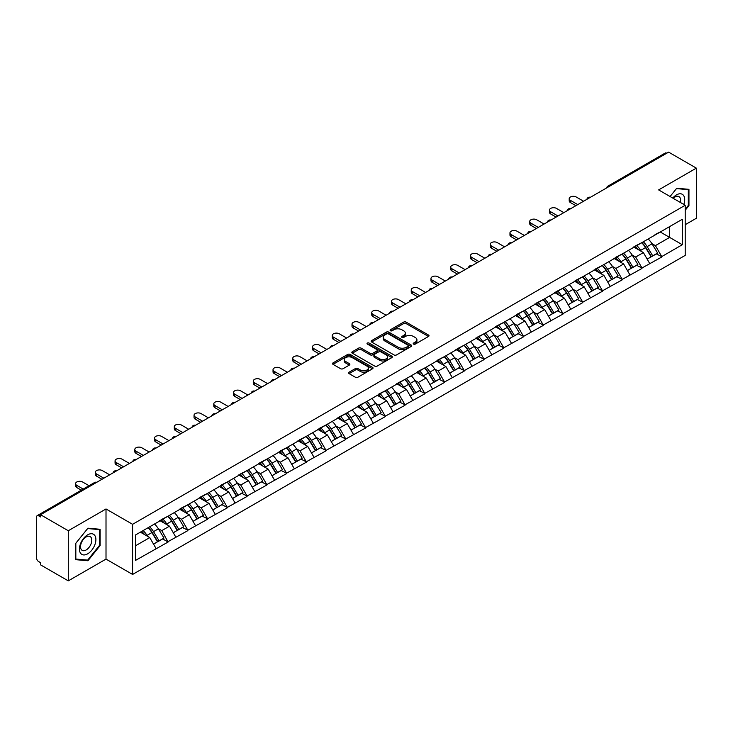 <?xml version="1.0" encoding="UTF-8"?>
<svg xmlns="http://www.w3.org/2000/svg" width="733" height="733" viewBox="0 0 733 733"><rect width="100%" height="100%" fill="white"/><g stroke="black" fill="none" stroke-linecap="round" stroke-linejoin="round"><path stroke-width="1.1" d="M413.559 344.089A1.228 0.706 0 0 0 415.299 344.089L428.493 336.465A1.759 1.017 0 0 0 429.016 335.751A1.759 1.017 0 0 0 428.493 335.027L406.137 322.117A1.759 1.017 0 0 0 403.654 322.117L390.451 329.74A1.228 0.706 0 0 0 390.084 330.244A1.228 0.706 0 0 0 390.451 330.748A1.228 0.706 0 0 0 392.192 330.748L393.896 329.758A5.626 3.244 0 0 1 401.849 329.758L403.709 330.83A5.626 3.244 0 0 1 405.358 333.13A5.626 3.244 0 0 1 403.709 335.421L402.005 336.41A1.228 0.706 0 0 0 401.647 336.914A1.228 0.706 0 0 0 402.005 337.418A1.228 0.706 0 0 0 403.746 337.418L405.45 336.429A5.626 3.244 0 0 1 413.403 336.429L415.263 337.501A5.626 3.244 0 0 1 416.912 339.8A5.626 3.244 0 0 1 415.263 342.1L413.559 343.081A1.228 0.706 0 0 0 413.201 343.585A1.228 0.706 0 0 0 413.559 344.089L413.559 343.081M349.11 372.19A1.759 1.017 0 0 0 348.596 372.905A1.759 1.017 0 0 0 349.11 373.619L355.386 377.248A1.759 1.017 0 0 0 357.869 377.248L372.529 368.781A1.759 1.017 0 0 0 373.042 368.058A1.759 1.017 0 0 0 372.529 367.343L350.163 354.433A1.759 1.017 0 0 0 347.68 354.433L333.02 362.899A1.759 1.017 0 0 0 332.507 363.614A1.759 1.017 0 0 0 333.02 364.328L340.598 368.708A1.759 1.017 0 0 0 343.081 368.708L349.357 365.089A1.759 1.017 0 0 0 349.87 364.365A1.759 1.017 0 0 0 349.357 363.65L345.6 361.479A4.7 2.712 0 0 1 344.226 359.564A4.7 2.712 0 0 1 347.121 357.053A4.7 2.712 0 0 1 352.243 357.64L366.967 366.143A4.7 2.712 0 0 1 368.342 368.058A4.7 2.712 0 0 1 365.446 370.568A4.7 2.712 0 0 1 360.324 369.982L357.869 368.562A1.759 1.017 0 0 0 355.386 368.562L349.11 372.19L349.11 373.619M106.01 508.959L68.297 530.738L40.572 514.731L668.633 152.134L696.35 168.132L658.628 189.911L685.208 205.258L132.591 524.306L106.01 508.959L106.01 559.096L132.591 574.443L132.591 524.306M394.024 354.937A1.759 1.017 0 0 0 396.507 354.937L411.167 346.471A1.759 1.017 0 0 0 411.68 345.756A1.759 1.017 0 0 0 411.167 345.032L388.802 332.122A1.759 1.017 0 0 0 386.318 332.122L371.658 340.588A1.759 1.017 0 0 0 371.145 341.303A1.759 1.017 0 0 0 371.658 342.027L394.024 354.937M367.865 344.354A1.228 0.706 0 0 1 369.111 344.528L369.111 343.062L391.843 356.192A1.759 1.017 0 0 1 392.366 356.907A1.759 1.017 0 0 1 391.843 357.622L377.183 366.088A1.759 1.017 0 0 1 374.7 366.088L352.335 353.178L352.335 351.739A1.759 1.017 0 0 0 351.822 352.463A1.759 1.017 0 0 0 352.335 353.178M352.335 351.739L358.611 348.12A1.759 1.017 0 0 1 361.094 348.12L370.165 353.361A1.759 1.017 0 0 0 372.648 353.361L376.817 350.951A1.759 1.017 0 0 0 377.33 350.237A1.759 1.017 0 0 0 376.817 349.522L367.37 344.07A1.228 0.706 0 0 1 367.013 343.566A1.228 0.706 0 0 1 367.774 342.907A1.228 0.706 0 0 1 369.111 343.062M132.591 574.443L685.208 255.386L685.208 205.258M148.121 527.696A11.994 6.927 -120 0 1 152.226 532.497L157.815 541.724L162.689 538.911L168.095 542.026L161.764 530.628L158.264 528.603M168.095 542.026L135.504 560.406L135.504 534.98L682.304 219.286L682.304 244.721L661.734 256.596L655.403 245.628L651.894 243.603M641.76 242.696A11.994 6.927 -120 0 1 645.865 247.497L651.454 256.724L656.328 253.911L661.734 256.596M661.734 257.036L641.989 267.994L635.658 257.036L632.148 255.011M622.015 254.094A11.994 6.927 -120 0 1 626.119 258.896L631.709 268.122L636.583 265.309L641.989 267.994M641.989 268.434L622.244 279.392L615.912 268.434L612.403 266.409M602.269 265.493A11.994 6.927 -120 0 1 606.374 270.294L611.963 279.52L616.838 276.707L622.244 279.392M622.244 279.832L602.499 290.79L596.167 279.832L592.658 277.807M582.524 276.891A11.994 6.927 -120 0 1 586.629 281.692L592.218 290.928L597.093 288.106L602.499 290.79M602.499 291.23L582.753 302.188L576.422 291.23L572.913 289.205M562.779 288.298A11.994 6.927 -120 0 1 566.884 293.09L572.473 302.326L577.347 299.513L582.753 302.188M582.753 302.628L563.008 313.596L556.677 302.628L553.168 300.603M543.034 299.696A11.994 6.927 -120 0 1 547.139 304.497L552.728 313.724L557.602 310.911L563.008 313.596M563.008 314.036L543.263 324.994L536.932 314.036L533.422 312.011M523.289 311.094A11.994 6.927 -120 0 1 527.394 315.896L532.983 325.122L537.857 322.309L543.263 324.994M543.263 325.434L523.518 336.392L517.186 325.434L513.677 323.409M503.544 322.493A11.994 6.927 -120 0 1 507.648 327.294L513.237 336.52L518.112 333.707L523.518 336.392M523.518 336.832L503.773 347.79L497.441 336.832L493.932 334.807M483.798 333.891A11.994 6.927 -120 0 1 487.903 338.692L493.492 347.928L498.367 345.106L503.773 347.79M503.773 348.23L484.027 359.188L477.696 348.23L474.187 346.205M464.044 345.298A11.994 6.927 -120 0 1 468.158 350.09L473.747 359.326L478.612 356.513L484.027 359.188M484.027 359.628L464.282 370.596L457.951 359.628L454.442 357.603M444.299 356.696A11.994 6.927 -120 0 1 448.413 361.497L454.002 370.724L458.867 367.911L464.282 370.596M464.282 371.035L444.537 381.994L438.206 371.026L434.696 369.011M424.554 368.094A11.994 6.927 -120 0 1 428.668 372.895L434.257 382.122L439.122 379.309L444.537 381.994M444.537 382.434L424.783 393.392L418.461 382.434L414.951 380.409M404.808 379.492A11.994 6.927 -120 0 1 408.922 384.294L414.511 393.52L419.377 390.707L424.783 393.392M424.783 393.832L405.037 404.79L398.715 393.832L395.206 391.807M385.063 390.891A11.994 6.927 -120 0 1 389.168 395.692L394.766 404.918L399.632 402.105L405.037 404.79M405.037 405.23L385.292 416.188L378.97 405.23L375.461 403.205M365.318 402.298A11.994 6.927 -120 0 1 369.423 407.09L375.012 416.326L379.886 413.513L385.292 416.188M385.292 416.628L365.547 427.596L359.225 416.628L355.716 414.603M345.573 413.696A11.994 6.927 -120 0 1 349.678 418.497L355.267 427.724L360.141 424.911L365.547 427.596M365.547 428.026L345.802 438.994L339.48 428.026L335.971 426.01M325.828 425.094A11.994 6.927 -120 0 1 329.932 429.895L335.522 439.122L340.396 436.309L345.802 438.994M345.802 439.434L326.057 450.392L319.735 439.434L316.225 437.409M306.082 436.492A11.994 6.927 -120 0 1 310.187 441.293L315.776 450.52L320.651 447.707L326.057 450.392M326.057 450.832L306.312 461.79L299.989 450.832L296.48 448.807M286.337 447.89A11.994 6.927 -120 0 1 290.442 452.692L296.031 461.918L300.906 459.105L306.312 461.79M306.312 462.23L286.566 473.188L280.244 462.23L276.735 460.205M266.592 459.289A11.994 6.927 -120 0 1 270.697 464.09L276.286 473.326L281.16 470.513L286.566 473.188M286.566 473.628L266.821 484.595L260.499 473.628L256.99 471.603M246.847 470.696A11.994 6.927 -120 0 1 250.952 475.497L256.541 484.724L261.415 481.911L266.821 484.595M266.821 485.026L247.076 495.994L240.754 485.026L237.245 483.01M227.102 482.094A11.994 6.927 -120 0 1 231.207 486.895L236.796 496.122L241.67 493.309L247.076 495.994M247.076 496.433L227.331 507.392L220.999 496.433L217.499 494.409M207.357 493.492A11.994 6.927 -120 0 1 211.461 498.293L217.05 507.52L221.925 504.707L227.331 507.392M227.331 507.832L207.586 518.79L201.254 507.832L197.754 505.807M187.611 504.89A11.994 6.927 -120 0 1 191.716 509.692L197.305 518.918L202.18 516.105L207.586 518.79M207.586 519.23L187.84 530.188L181.509 519.23L178.009 517.205M167.866 516.289A11.994 6.927 -120 0 1 171.971 521.09L177.56 530.325L182.435 527.513L187.84 530.188M187.84 530.628L168.095 541.595M161.388 519.596L168.095 516.16M161.764 530.628L169.488 526.175L159.739 520.549M175.819 537.133L169.488 526.175M181.133 508.198L187.84 504.762M181.509 519.23L189.233 514.768L179.484 509.142M195.564 525.735L189.233 514.768M200.879 496.791L207.586 493.364M201.254 507.832L208.978 503.369L199.229 497.744M215.31 514.337L208.978 503.369M220.624 485.393L227.331 481.957M220.999 496.433L228.723 491.971L218.975 486.345M235.055 502.93L228.723 491.971M240.369 473.994L247.076 470.559M240.754 485.026L248.469 480.573L238.72 474.947M254.8 491.531L248.469 480.573M260.114 462.596L266.821 459.16M260.499 473.628L268.214 469.175L258.465 463.549M274.545 480.133L268.214 469.175M279.859 451.198L286.566 447.762M280.244 462.23L287.959 457.777L278.219 452.142M294.29 468.735L287.959 457.777M299.605 439.8L306.312 436.364M299.989 450.832L307.704 446.37L297.964 440.744M314.036 457.337L307.704 446.37M319.35 428.393L326.057 424.957M319.735 439.434L327.449 434.971L317.71 429.346M333.781 445.93L327.449 434.971M339.095 416.995L345.802 413.559M339.48 428.026L347.195 423.573L337.455 417.947M353.526 434.532L347.195 423.573M358.84 405.596L365.547 402.16M359.225 416.628L366.94 412.175L357.2 406.549M373.271 423.133L366.94 412.175M378.585 394.198L385.292 390.762M378.97 405.23L386.685 400.777L376.945 395.142M393.016 411.735L386.685 400.777M398.331 382.8L405.037 379.364M398.715 393.832L406.43 389.37L396.69 383.744M412.761 400.337L406.43 389.37M418.076 371.393L424.783 367.957M418.461 382.434L426.175 377.971L416.436 372.346M432.507 388.939L426.175 377.971M437.821 359.995L444.537 356.559M438.206 371.026L445.921 366.573L436.181 360.948M452.252 377.532L445.921 366.573M457.566 348.596L464.282 345.161M457.951 359.628L465.666 355.175L455.926 349.549M471.997 366.134L465.666 355.175M477.311 337.198L484.027 333.762M477.696 348.23L485.42 343.777L475.671 338.142M491.742 354.735L485.42 343.777M497.056 325.8L503.773 322.364M497.441 336.832L505.165 332.37L495.416 326.744M511.487 343.337L505.165 332.37M516.802 314.393L523.518 310.966M517.186 325.434L524.91 320.972L515.162 315.346M531.233 331.939L524.91 320.972M536.547 302.995L543.263 299.559M536.932 314.036L544.656 309.573L534.907 303.948M550.978 320.532L544.656 309.573M556.292 291.597L563.008 288.161M556.677 302.628L564.401 298.175L554.652 292.549M570.723 309.134L564.401 298.175M576.046 280.198L582.753 276.762M576.422 291.23L584.146 286.777L574.397 281.142M590.468 297.735L584.146 286.777M595.792 268.8L602.499 265.364M596.167 279.832L603.891 275.37L594.142 269.744M610.213 286.337L603.891 275.37M615.537 257.393L622.244 253.966M615.912 268.434L623.636 263.972L613.888 258.346M629.959 274.939L623.636 263.972M635.282 245.995L641.989 242.559M635.658 257.036L643.382 252.573L633.633 246.948M649.704 263.532L643.382 252.573M666.728 153.224L609.398 186.329M608.582 186.796A2.685 1.548 120 0 1 609.27 186.255A2.685 1.548 60 0 0 607.923 186.127L665.262 153.023A2.685 1.548 60 0 1 666.609 153.151M655.027 234.597L661.734 231.161M655.403 245.628L669.641 237.41L669.641 226.598L682.304 219.286M660.277 232.004L682.304 244.721M685.208 224.692L696.35 218.269L696.35 168.132M68.297 530.738L68.297 580.866L40.572 564.868L40.572 562.678L38.547 561.505A2.685 1.548 -120 0 1 36.65 558.216L36.65 516.857A2.685 1.548 -120 0 1 37.209 515.629A2.685 1.548 -120 0 1 38.547 515.757L40.572 516.93L40.572 514.731M68.297 580.866L106.01 559.096M135.504 545.792L149.743 537.573L140.379 532.167M156.074 548.531L149.743 537.573M645.59 247.708L646.213 248.075M625.845 259.106L626.468 259.473M606.09 270.514L606.722 270.871M586.345 281.912L586.977 282.269M566.6 293.31L567.232 293.667M546.855 304.708L547.487 305.075M527.109 316.106L527.742 316.473M507.364 327.504L507.996 327.871M487.619 338.912L488.251 339.269M467.874 350.31L468.506 350.667M448.129 361.708L448.761 362.075M428.384 373.106L429.016 373.473M408.638 384.504L409.271 384.871M388.893 395.912L389.525 396.269M369.148 407.31L369.78 407.667M349.403 418.708L350.035 419.074M329.658 430.106L330.29 430.473M309.912 441.504L310.535 441.871M290.167 452.912L290.79 453.269M270.422 464.31L271.045 464.667M250.677 475.708L251.3 476.074M230.932 487.106L231.555 487.472M211.186 498.504L211.81 498.871M191.441 509.911L192.064 510.269M171.696 521.31L172.319 521.667M151.951 532.708L152.574 533.065M685.208 210.261L688.947 205.616L688.947 189.334L676.733 188.244L670.081 196.517L676.477 188.601L688.314 189.655L688.314 205.442L685.208 209.299M100.128 529.281L87.914 528.191L75.701 543.382L75.701 559.673L87.914 560.763L100.128 545.572L100.128 529.281M414.053 344.263L415.263 343.557A5.626 3.244 0 0 0 416.912 341.266L416.912 339.8M405.358 333.13L405.358 334.587A5.626 3.244 0 0 1 403.709 336.887L402.49 337.592M428.475 336.474L406.137 323.583A1.759 1.017 0 0 0 403.654 323.583L390.936 330.922M411.14 346.489L388.802 333.588A1.759 1.017 0 0 0 386.318 333.588L371.677 342.036L371.658 340.588M408.061 346.26A1.228 0.706 0 0 0 408.418 345.756A1.228 0.706 0 0 0 408.061 345.252L388.426 333.918A1.228 0.706 0 0 0 386.694 333.918L384.889 334.963A5.626 3.244 0 0 0 383.24 337.253A5.626 3.244 0 0 0 384.889 339.553L398.303 347.295A5.626 3.244 0 0 0 406.256 347.295L408.061 346.26L408.061 347.717A1.228 0.706 0 0 0 408.418 347.213L408.418 345.756M383.24 337.253L383.24 338.719A5.626 3.244 0 0 0 384.889 341.01L384.889 339.553M408.061 347.717L406.256 348.761A5.626 3.244 0 0 1 398.303 348.761L384.889 341.01M352.362 353.196L358.611 349.586L358.611 348.12M377.33 350.237L377.33 351.703A1.759 1.017 0 0 1 376.817 352.417L372.648 354.818A1.759 1.017 0 0 1 370.165 354.818L361.094 349.586A1.759 1.017 0 0 0 358.611 349.586M369.111 344.528L391.825 357.64M379.575 358.794A4.7 2.712 0 0 0 384.697 359.381A4.7 2.712 0 0 0 387.601 356.87A4.7 2.712 0 0 0 386.227 354.955L381.041 351.959A1.759 1.017 0 0 0 378.549 351.959L374.389 354.36A1.759 1.017 0 0 0 373.876 355.074A1.759 1.017 0 0 0 374.389 355.798L379.575 358.794L379.575 360.251A4.7 2.712 0 0 0 384.697 360.838A4.7 2.712 0 0 0 387.601 358.336L387.601 356.87M373.876 355.074L373.876 356.54A1.759 1.017 0 0 0 374.389 357.255L374.389 355.798M379.575 360.251L374.389 357.255M368.342 368.058L368.342 369.524A4.7 2.712 0 0 1 365.446 372.034A4.7 2.712 0 0 1 360.324 371.439L357.869 370.028A1.759 1.017 0 0 0 355.386 370.028L349.128 373.638M344.226 359.564L344.226 361.021A4.7 2.712 0 0 0 345.6 362.945L345.6 361.479M349.329 365.098L345.6 362.945M372.501 368.791L350.163 355.899A1.759 1.017 0 0 0 347.68 355.899L333.039 364.347M688.314 205.249L688.947 205.616M99.496 545.205L100.128 545.572M86.622 560.021L87.914 560.763M570.411 200.356L570.411 202.555A4.114 2.373 180 0 1 569.202 200.869L569.202 198.68A4.114 2.373 0 0 0 570.411 200.356L577.751 204.599M583.569 201.236L576.23 197.003A4.114 2.373 0 0 0 571.749 196.481A4.114 2.373 0 0 0 569.202 198.68M648.183 238.985A14.678 8.475 60 0 1 652.031 243.823L647.157 246.636A14.678 8.475 -120 0 0 643.308 241.798M647.157 246.636L652.746 255.863L657.62 253.05L652.031 243.823M651.454 256.724L652.746 255.863M656.328 253.911L657.62 253.05M634.915 246.206A11.994 6.927 60 0 1 638.223 249.596M636.794 245.564A14.678 8.475 60 0 1 640.642 250.402L641.192 251.309M647.193 259.18L651.096 256.816L645.507 247.589A14.678 8.475 -120 0 0 641.668 242.751M651.096 256.816L647.147 259.097M570.411 202.555L575.854 205.698M550.666 211.764L550.666 213.954A4.114 2.373 180 0 1 549.457 212.277L549.457 210.078A4.114 2.373 0 0 0 550.666 211.764L558.005 215.997M563.824 212.634L556.484 208.401A4.114 2.373 0 0 0 552.004 207.888A4.114 2.373 0 0 0 549.457 210.078M628.438 250.384A14.678 8.475 60 0 1 632.286 255.221L627.411 258.034A14.678 8.475 -120 0 0 623.563 253.197M627.411 258.034L633 267.261L637.875 264.448L632.286 255.221M631.709 268.122L633 267.261M636.583 265.309L637.875 264.448M615.17 257.604A11.994 6.927 60 0 1 618.478 261.003M617.049 256.962A14.678 8.475 60 0 1 620.888 261.8L621.447 262.707M627.448 270.578L631.351 268.214L625.762 258.987A14.678 8.475 -120 0 0 621.923 254.149M631.351 268.214L627.402 270.495M550.666 213.954L556.109 217.096M530.921 223.162L530.921 225.352A4.114 2.373 180 0 1 529.712 223.675L529.712 221.476A4.114 2.373 0 0 0 530.921 223.162L538.26 227.395M544.078 224.041L536.739 219.799A4.114 2.373 0 0 0 532.259 219.286A4.114 2.373 0 0 0 529.712 221.476M608.692 261.782A14.678 8.475 60 0 1 612.541 266.62L607.666 269.432A14.678 8.475 -120 0 0 603.818 264.595M607.666 269.432L613.255 278.668L618.13 275.855L612.541 266.62M611.963 279.52L613.255 278.668M616.838 276.707L618.13 275.855M595.425 269.002A11.994 6.927 60 0 1 598.733 272.401M597.303 268.36A14.678 8.475 60 0 1 601.142 273.198L601.701 274.105M607.703 281.985L611.606 279.612L606.017 270.385A14.678 8.475 -120 0 0 602.169 265.548M611.606 279.612L607.657 281.893M530.921 225.352L536.364 228.494M511.176 234.56L511.176 236.75A4.114 2.373 180 0 1 509.966 235.073L509.966 232.883A4.114 2.373 0 0 0 511.176 234.56L518.515 238.802M524.333 235.44L516.994 231.197A4.114 2.373 0 0 0 512.504 230.684A4.114 2.373 0 0 0 509.966 232.883M588.947 273.189A14.678 8.475 60 0 1 592.795 278.018L587.921 280.84A14.678 8.475 -120 0 0 584.073 276.002M587.921 280.84L593.51 290.066L598.385 287.254L592.795 278.018M592.218 290.928L593.51 290.066M597.093 288.106L598.385 287.254M575.68 280.409A11.994 6.927 60 0 1 578.988 283.799M577.558 279.759A14.678 8.475 60 0 1 581.397 284.596L581.956 285.513M587.958 293.383L591.861 291.01L586.272 281.784A14.678 8.475 -120 0 0 582.423 276.946M591.861 291.01L587.912 293.301M511.176 236.75L516.618 239.893M491.431 245.958L491.431 248.157A4.114 2.373 180 0 1 490.221 246.471L490.221 244.281A4.114 2.373 0 0 0 491.431 245.958L498.77 250.2M504.588 246.838L497.249 242.596A4.114 2.373 0 0 0 492.759 242.082A4.114 2.373 0 0 0 490.221 244.281M569.202 284.587A14.678 8.475 60 0 1 573.05 289.425L568.176 292.238A14.678 8.475 -120 0 0 564.328 287.4M568.176 292.238L573.765 301.465L578.639 298.652L573.05 289.425M572.473 302.326L573.765 301.465M577.347 299.513L578.639 298.652M555.935 291.807A11.994 6.927 60 0 1 559.242 295.197M557.813 291.166A14.678 8.475 60 0 1 561.652 295.995L562.211 296.911M568.212 304.781L572.116 302.417L566.527 293.182A14.678 8.475 -120 0 0 562.678 288.344M572.116 302.417L568.167 304.699M491.431 248.157L496.873 251.291M471.685 257.356L471.685 259.555A4.114 2.373 180 0 1 470.476 257.869L470.476 255.68A4.114 2.373 0 0 0 471.685 257.356L479.025 261.599M484.843 258.236L477.504 254.003A4.114 2.373 0 0 0 473.014 253.481A4.114 2.373 0 0 0 470.476 255.68M549.457 295.985A14.678 8.475 60 0 1 553.305 300.823L548.431 303.636A14.678 8.475 -120 0 0 544.582 298.798M548.431 303.636L554.02 312.863L558.894 310.05L553.305 300.823M552.728 313.724L554.02 312.863M557.602 310.911L558.894 310.05M536.19 303.205A11.994 6.927 60 0 1 539.497 306.596M538.068 302.564A14.678 8.475 60 0 1 541.907 307.402L542.466 308.309M548.467 316.18L552.37 313.816L546.781 304.589A14.678 8.475 -120 0 0 542.933 299.751M552.37 313.816L548.421 316.097M471.685 259.555L477.128 262.698M683.816 204.452A11.636 6.716 120 0 0 683.605 195.519A11.636 6.716 120 0 0 672.747 198.066M680.334 202.436A7.962 4.6 120 0 0 679.857 197.443A7.962 4.6 120 0 0 678.96 196.618A7.962 4.6 120 0 0 673.233 198.341M687.527 189.206L688.314 189.655M80.538 553.195A11.636 6.716 120 0 0 91.772 550.181A11.636 6.716 120 0 0 94.786 535.466A11.636 6.716 120 0 0 83.544 538.48A11.636 6.716 120 0 0 80.538 553.195M81.281 549.539A7.962 4.6 120 0 0 82.178 550.364A7.962 4.6 120 0 0 89.591 546.644A7.962 4.6 120 0 0 91.039 537.399A7.962 4.6 120 0 0 90.141 536.565A7.962 4.6 120 0 0 82.728 540.285A7.962 4.6 120 0 0 81.281 549.539M87.658 528.548L99.496 529.611L99.496 545.389L87.658 560.113L75.829 559.05L75.829 543.272L87.658 528.548M98.708 529.153L99.496 529.611M451.94 268.764L451.94 270.953A4.114 2.373 180 0 1 450.731 269.268L450.731 267.078A4.114 2.373 0 0 0 451.94 268.764L459.279 272.997M465.098 269.634L457.759 265.401A4.114 2.373 0 0 0 453.269 264.888A4.114 2.373 0 0 0 450.731 267.078M529.712 307.384A14.678 8.475 60 0 1 533.56 312.221L528.685 315.034A14.678 8.475 -120 0 0 524.837 310.196M528.685 315.034L534.275 324.261L539.149 321.448L533.56 312.221M532.983 325.122L534.275 324.261M537.857 322.309L539.149 321.448M516.444 314.604A11.994 6.927 60 0 1 519.752 317.994M518.323 313.962A14.678 8.475 60 0 1 522.162 318.8L522.711 319.707M528.722 327.578L532.625 325.214L527.036 315.987A14.678 8.475 -120 0 0 523.188 311.149M532.625 325.214L528.676 327.495M451.94 270.953L457.383 274.096M432.195 280.162L432.195 282.352A4.114 2.373 180 0 1 430.986 280.675L430.986 278.476A4.114 2.373 0 0 0 432.195 280.162L439.534 284.395M445.352 281.041L438.013 276.799A4.114 2.373 0 0 0 433.524 276.286A4.114 2.373 0 0 0 430.986 278.476M509.966 318.782A14.678 8.475 60 0 1 513.815 323.62L508.94 326.432A14.678 8.475 -120 0 0 505.092 321.595M508.94 326.432L514.529 335.668L519.404 332.846L513.815 323.62M513.237 336.52L514.529 335.668M518.112 333.707L519.404 332.846M496.699 326.002A11.994 6.927 60 0 1 500.007 329.401M498.577 325.36A14.678 8.475 60 0 1 502.417 330.198L502.966 331.105M508.977 338.985L512.88 336.612L507.291 327.385A14.678 8.475 -120 0 0 503.443 322.547M512.88 336.612L508.931 338.893M432.195 282.352L437.638 285.494M412.45 291.56L412.45 293.75A4.114 2.373 180 0 1 411.24 292.073L411.24 289.883A4.114 2.373 0 0 0 412.45 291.56L419.789 295.802M425.607 292.44L418.268 288.197A4.114 2.373 0 0 0 413.779 287.684A4.114 2.373 0 0 0 411.24 289.883M490.221 330.189A14.678 8.475 60 0 1 494.069 335.018L489.195 337.84A14.678 8.475 -120 0 0 485.347 333.002M489.195 337.84L494.784 347.066L499.659 344.253L494.069 335.018M493.492 347.928L494.784 347.066M498.367 345.106L499.659 344.253M476.954 337.409A11.994 6.927 60 0 1 480.262 340.799M478.823 336.759A14.678 8.475 60 0 1 482.671 341.596L483.221 342.513M489.232 350.383L493.135 348.01L487.546 338.783A14.678 8.475 -120 0 0 483.698 333.946M493.135 348.01L489.186 350.301M412.45 293.75L417.892 296.892M392.705 302.958L392.705 305.148A4.114 2.373 180 0 1 391.495 303.471L391.495 301.281A4.114 2.373 0 0 0 392.705 302.958L400.044 307.2M405.862 303.838L398.523 299.595A4.114 2.373 0 0 0 394.033 299.082A4.114 2.373 0 0 0 391.495 301.281M470.476 341.587A14.678 8.475 60 0 1 474.324 346.425L469.45 349.238A14.678 8.475 -120 0 0 465.602 344.4M469.45 349.238L475.039 358.464L479.913 355.652L474.324 346.425M473.747 359.326L475.039 358.464M478.612 356.513L479.913 355.652M457.209 348.807A11.994 6.927 60 0 1 460.516 352.197M459.078 348.166A14.678 8.475 60 0 1 462.926 352.994L463.476 353.911M469.486 361.781L473.39 359.417L467.801 350.182A14.678 8.475 -120 0 0 463.952 345.344M473.39 359.417L469.441 361.699M392.705 305.148L398.147 308.291M372.96 314.356L372.96 316.555A4.114 2.373 180 0 1 371.75 314.869L371.75 312.679A4.114 2.373 0 0 0 372.96 314.356L380.299 318.598M386.117 315.236L378.778 311.003A4.114 2.373 0 0 0 374.288 310.48A4.114 2.373 0 0 0 371.75 312.679M450.731 352.985A14.678 8.475 60 0 1 454.579 357.823L449.705 360.636A14.678 8.475 -120 0 0 445.856 355.798M449.705 360.636L455.294 369.863L460.168 367.05L454.579 357.823M454.002 370.724L455.294 369.863M458.867 367.911L460.168 367.05M437.464 360.205A11.994 6.927 60 0 1 440.771 363.595M439.333 359.564A14.678 8.475 60 0 1 443.181 364.402L443.731 365.309M449.741 373.179L453.645 370.816L448.055 361.589A14.678 8.475 -120 0 0 444.207 356.751M453.645 370.816L449.696 373.097M372.96 316.555L378.402 319.698M353.214 325.764L353.214 327.953A4.114 2.373 180 0 1 352.005 326.267L352.005 324.078A4.114 2.373 0 0 0 353.214 325.764L360.554 329.997M366.372 326.634L359.033 322.401A4.114 2.373 0 0 0 354.543 321.879A4.114 2.373 0 0 0 352.005 324.078M430.986 364.383A14.678 8.475 60 0 1 434.825 369.221L429.959 372.034A14.678 8.475 -120 0 0 426.111 367.196M429.959 372.034L435.549 381.261L440.423 378.448L434.825 369.221M434.257 382.122L435.549 381.261M439.122 379.309L440.423 378.448M417.718 371.604A11.994 6.927 60 0 1 421.026 374.994M419.588 370.962A14.678 8.475 60 0 1 423.436 375.8L423.986 376.707M429.996 384.578L433.899 382.214L428.31 372.987A14.678 8.475 -120 0 0 424.462 368.149M433.899 382.214L429.95 384.495M353.214 327.953L358.648 331.096M333.46 337.162L333.46 339.352A4.114 2.373 180 0 1 332.26 337.675L332.26 335.476A4.114 2.373 0 0 0 333.46 337.162L340.808 341.395M346.627 338.032L339.287 333.799A4.114 2.373 0 0 0 334.798 333.286A4.114 2.373 0 0 0 332.26 335.476M411.24 375.782A14.678 8.475 60 0 1 415.08 380.619L410.214 383.432A14.678 8.475 -120 0 0 406.366 378.594M410.214 383.432L415.803 392.668L420.678 389.846L415.08 380.619M414.511 393.52L415.803 392.668M419.377 390.707L420.678 389.846M397.973 383.002A11.994 6.927 60 0 1 401.281 386.401M399.842 382.36A14.678 8.475 60 0 1 403.691 387.198L404.24 388.105M410.251 395.985L414.154 393.612L408.565 384.385A14.678 8.475 -120 0 0 404.717 379.547M414.154 393.612L410.196 395.893M333.46 339.352L338.903 342.494M313.715 348.56L313.715 350.75A4.114 2.373 180 0 1 312.515 349.073L312.515 346.883A4.114 2.373 0 0 0 313.715 348.56L321.063 352.802M326.881 349.439L319.542 345.197A4.114 2.373 0 0 0 315.053 344.684A4.114 2.373 0 0 0 312.515 346.883M391.495 387.18A14.678 8.475 60 0 1 395.334 392.018L390.469 394.83A14.678 8.475 -120 0 0 386.621 390.002M390.469 394.83L396.058 404.066L400.924 401.253L395.334 392.018M394.766 404.918L396.058 404.066M399.632 402.105L400.924 401.253M378.228 394.4A11.994 6.927 60 0 1 381.536 397.799M380.097 393.758A14.678 8.475 60 0 1 383.945 398.596L384.495 399.512M390.506 407.383L394.409 405.01L388.82 395.783A14.678 8.475 -120 0 0 384.972 390.946M394.409 405.01L390.451 407.301M313.715 350.75L319.157 353.892M293.97 359.958L293.97 362.148A4.114 2.373 180 0 1 292.769 360.471L292.769 358.281A4.114 2.373 0 0 0 293.97 359.958L301.318 364.2M307.136 360.838L299.797 356.595A4.114 2.373 0 0 0 295.307 356.082A4.114 2.373 0 0 0 292.769 358.281M371.75 398.587A14.678 8.475 60 0 1 375.589 403.425L370.724 406.238A14.678 8.475 -120 0 0 366.876 401.4M370.724 406.238L376.313 415.464L381.178 412.652L375.589 403.425M375.012 416.326L376.313 415.464M379.886 413.513L381.178 412.652M358.483 405.807A11.994 6.927 60 0 1 361.79 409.197M360.352 405.157A14.678 8.475 60 0 1 364.2 409.994L364.75 410.911M370.761 418.781L374.664 416.417L369.075 407.181A14.678 8.475 -120 0 0 365.226 402.344M374.664 416.417L370.706 418.699M293.97 362.148L299.412 365.291M274.224 371.356L274.224 373.555A4.114 2.373 180 0 1 273.024 371.869L273.024 369.679A4.114 2.373 0 0 0 274.224 371.356L281.573 375.598M287.391 372.236L280.052 367.993A4.114 2.373 0 0 0 275.562 367.48A4.114 2.373 0 0 0 273.024 369.679M352.005 409.985A14.678 8.475 60 0 1 355.844 414.823L350.979 417.636A14.678 8.475 -120 0 0 347.13 412.798M350.979 417.636L356.568 426.863L361.433 424.05L355.844 414.823M355.267 427.724L356.568 426.863M360.141 424.911L361.433 424.05M338.738 417.205A11.994 6.927 60 0 1 342.045 420.595M340.607 416.564A14.678 8.475 60 0 1 344.455 421.402L345.005 422.309M351.015 430.179L354.919 427.815L349.329 418.589A14.678 8.475 -120 0 0 345.481 413.751M354.919 427.815L350.96 430.097M274.224 373.555L279.667 376.698M254.479 382.763L254.479 384.953A4.114 2.373 180 0 1 253.279 383.267L253.279 381.078A4.114 2.373 0 0 0 254.479 382.763L261.828 386.997M267.646 383.634L260.307 379.401A4.114 2.373 0 0 0 255.817 378.879A4.114 2.373 0 0 0 253.279 381.078M332.26 421.383A14.678 8.475 60 0 1 336.099 426.221L331.234 429.034A14.678 8.475 -120 0 0 327.385 424.196M331.234 429.034L336.823 438.261L341.688 435.448L336.099 426.221M335.522 439.122L336.823 438.261M340.396 436.309L341.688 435.448M318.992 428.603A11.994 6.927 60 0 1 322.3 431.994M320.862 427.962A14.678 8.475 60 0 1 324.71 432.8L325.26 433.707M331.27 441.578L335.173 439.214L329.584 429.987A14.678 8.475 -120 0 0 325.736 425.149M335.173 439.214L331.215 441.495M254.479 384.953L259.922 388.096M234.734 394.162L234.734 396.351A4.114 2.373 180 0 1 233.534 394.675L233.534 392.476A4.114 2.373 0 0 0 234.734 394.162L242.082 398.395M247.901 395.032L240.561 390.799A4.114 2.373 0 0 0 236.072 390.286A4.114 2.373 0 0 0 233.534 392.476M312.515 432.782A14.678 8.475 60 0 1 316.354 437.619L311.479 440.432A14.678 8.475 -120 0 0 307.64 435.594M311.479 440.432L317.077 449.659L321.943 446.846L316.354 437.619M315.776 450.52L317.077 449.659M320.651 447.707L321.943 446.846M299.247 440.002A11.994 6.927 60 0 1 302.555 443.401M301.116 439.36A14.678 8.475 60 0 1 304.965 444.198L305.514 445.105M311.525 452.985L315.428 450.612L309.839 441.385A14.678 8.475 -120 0 0 305.991 436.547M315.428 450.612L311.47 452.893M234.734 396.351L240.177 399.494M214.989 405.56L214.989 407.75A4.114 2.373 180 0 1 213.789 406.073L213.789 403.883A4.114 2.373 0 0 0 214.989 405.56L222.337 409.802M228.155 406.439L220.816 402.197A4.114 2.373 0 0 0 216.327 401.684A4.114 2.373 0 0 0 213.789 403.883M292.76 444.18A14.678 8.475 60 0 1 296.608 449.017L291.734 451.83A14.678 8.475 -120 0 0 287.895 447.002M291.734 451.83L297.323 461.066L302.198 458.253L296.608 449.017M296.031 461.918L297.323 461.066M300.906 459.105L302.198 458.253M279.502 451.4A11.994 6.927 60 0 1 282.81 454.799M281.371 450.758A14.678 8.475 60 0 1 285.219 455.596L285.769 456.512M291.78 464.383L295.683 462.01L290.094 452.783A14.678 8.475 -120 0 0 286.246 447.945M295.683 462.01L291.725 464.301M214.989 407.75L220.431 410.892M195.244 416.958L195.244 419.148A4.114 2.373 180 0 1 194.043 417.471L194.043 415.281A4.114 2.373 0 0 0 195.244 416.958L202.583 421.2M208.41 417.837L201.071 413.595A4.114 2.373 0 0 0 196.581 413.082A4.114 2.373 0 0 0 194.043 415.281M273.015 455.587A14.678 8.475 60 0 1 276.863 460.425L271.989 463.238A14.678 8.475 -120 0 0 268.15 458.4M271.989 463.238L277.578 472.464L282.452 469.651L276.863 460.425M276.286 473.326L277.578 472.464M281.16 470.513L282.452 469.651M259.757 462.807A11.994 6.927 60 0 1 263.065 466.197M261.626 462.156A14.678 8.475 60 0 1 265.474 466.994L266.024 467.911M272.035 475.781L275.938 473.417L270.349 464.181A14.678 8.475 -120 0 0 266.5 459.344M275.938 473.417L271.98 475.699M195.244 419.148L200.686 422.29M175.499 428.356L175.499 430.555A4.114 2.373 180 0 1 174.298 428.869L174.298 426.679A4.114 2.373 0 0 0 175.499 428.356L182.838 432.598M188.665 429.236L181.326 424.993A4.114 2.373 0 0 0 176.836 424.48A4.114 2.373 0 0 0 174.298 426.679M253.27 466.985A14.678 8.475 60 0 1 257.118 471.823L252.244 474.636A14.678 8.475 -120 0 0 248.405 469.798M252.244 474.636L257.833 483.862L262.707 481.05L257.118 471.823M256.541 484.724L257.833 483.862M261.415 481.911L262.707 481.05M240.012 474.205A11.994 6.927 60 0 1 243.319 477.595M241.881 473.564A14.678 8.475 60 0 1 245.729 478.402L246.279 479.309M252.289 487.179L256.193 484.815L250.604 475.589A14.678 8.475 -120 0 0 246.755 470.751M256.193 484.815L252.234 487.097M175.499 430.555L180.941 433.698M155.753 439.763L155.753 441.953A4.114 2.373 180 0 1 154.553 440.267L154.553 438.077A4.114 2.373 0 0 0 155.753 439.763L163.093 443.996M168.92 440.634L161.581 436.401A4.114 2.373 0 0 0 157.091 435.878A4.114 2.373 0 0 0 154.553 438.077M233.525 478.383A14.678 8.475 60 0 1 237.373 483.221L232.498 486.034A14.678 8.475 -120 0 0 228.659 481.196M232.498 486.034L238.088 495.261L242.962 492.448L237.373 483.221M236.796 496.122L238.088 495.261M241.67 493.309L242.962 492.448M220.267 485.603A11.994 6.927 60 0 1 223.574 488.993M222.136 484.962A14.678 8.475 60 0 1 225.984 489.8L226.534 490.707M232.544 498.577L236.447 496.214L230.858 486.987A14.678 8.475 -120 0 0 227.01 482.149M236.447 496.214L232.489 498.495M155.753 441.953L161.196 445.096M136.008 451.161L136.008 453.351A4.114 2.373 180 0 1 134.808 451.675L134.808 449.476A4.114 2.373 0 0 0 136.008 451.161L143.347 455.395M149.175 452.032L141.836 447.799A4.114 2.373 0 0 0 137.346 447.286A4.114 2.373 0 0 0 134.808 449.476M213.779 489.781A14.678 8.475 60 0 1 217.628 494.619L212.753 497.432A14.678 8.475 -120 0 0 208.914 492.594M212.753 497.432L218.342 506.659L223.217 503.846L217.628 494.619M217.05 507.52L218.342 506.659M221.925 504.707L223.217 503.846M200.521 497.001A11.994 6.927 60 0 1 203.829 500.401M202.39 496.36A14.678 8.475 60 0 1 206.239 501.198L206.788 502.105M212.799 509.985L216.702 507.612L211.113 498.385A14.678 8.475 -120 0 0 207.265 493.547M216.702 507.612L212.744 509.893M136.008 453.351L141.451 456.494M116.263 462.56L116.263 464.749A4.114 2.373 180 0 1 115.063 463.073L115.063 460.874A4.114 2.373 0 0 0 116.263 462.56L123.602 466.793M129.429 463.439L122.09 459.197A4.114 2.373 0 0 0 117.601 458.684A4.114 2.373 0 0 0 115.063 460.874M194.034 501.18A14.678 8.475 60 0 1 197.883 506.017L193.008 508.83A14.678 8.475 -120 0 0 189.169 503.992M193.008 508.83L198.597 518.066L203.472 515.253L197.883 506.017M197.305 518.918L198.597 518.066M202.18 516.105L203.472 515.253M180.776 508.4A11.994 6.927 60 0 1 184.084 511.799M182.645 507.758A14.678 8.475 60 0 1 186.494 512.596L187.043 513.503M193.054 521.383L196.957 519.01L191.368 509.783A14.678 8.475 -120 0 0 187.52 504.945M196.957 519.01L192.999 521.3M116.263 464.749L121.705 467.892M96.518 473.958L96.518 476.148A4.114 2.373 180 0 1 95.317 474.471L95.317 472.281A4.114 2.373 0 0 0 96.518 473.958L103.857 478.2M109.684 474.837L102.345 470.595A4.114 2.373 0 0 0 97.855 470.082A4.114 2.373 0 0 0 95.317 472.281M174.289 512.587A14.678 8.475 60 0 1 178.137 517.425L173.263 520.238A14.678 8.475 -120 0 0 169.415 515.4M173.263 520.238L178.852 529.464L183.726 526.651L178.137 517.425M177.56 530.325L178.852 529.464M182.435 527.513L183.726 526.651M161.031 519.807A11.994 6.927 60 0 1 164.339 523.197M162.9 519.156A14.678 8.475 60 0 1 166.748 523.994L167.298 524.91M173.3 532.781L177.212 530.417L171.623 521.181A14.678 8.475 -120 0 0 167.775 516.344M177.212 530.417L173.254 532.699M96.518 476.148L101.96 479.29M76.773 485.356L76.773 487.555A4.114 2.373 180 0 1 75.572 485.869L75.572 483.679A4.114 2.373 0 0 0 76.773 485.356L83.205 489.067M89.023 485.704L82.6 481.993A4.114 2.373 0 0 0 78.11 481.48A4.114 2.373 0 0 0 75.572 483.679M154.544 523.985A14.678 8.475 60 0 1 158.392 528.823L153.518 531.636A14.678 8.475 -120 0 0 149.669 526.798M153.518 531.636L159.107 540.862L163.981 538.049L158.392 528.823M157.815 541.724L159.107 540.862M162.689 538.911L163.981 538.049M141.606 531.452A11.994 6.927 60 0 1 144.593 534.595M143.155 530.564A14.678 8.475 60 0 1 147.003 535.402L147.553 536.309M153.554 544.179L157.467 541.815L151.878 532.579A14.678 8.475 -120 0 0 148.029 527.751M157.467 541.815L153.509 544.097M76.773 487.555L81.299 490.166M96.014 482.726L38.547 515.757M96.564 482.406A2.685 1.548 -60 0 0 95.886 482.653A2.685 1.548 -120 0 0 94.548 482.525L37.209 515.629M588.837 198.194A2.685 1.548 120 0 1 589.524 197.653A2.685 1.548 -60 0 1 590.202 197.406M569.092 209.592A2.685 1.548 120 0 1 569.779 209.061A2.685 1.548 -60 0 1 570.457 208.813M549.347 220.999A2.685 1.548 120 0 1 550.034 220.459A2.685 1.548 -60 0 1 550.712 220.212M529.602 232.398A2.685 1.548 120 0 1 530.289 231.857A2.685 1.548 -60 0 1 530.967 231.61M509.856 243.796A2.685 1.548 120 0 1 510.544 243.255A2.685 1.548 -60 0 1 511.222 243.008M490.111 255.194A2.685 1.548 120 0 1 490.798 254.653A2.685 1.548 -60 0 1 491.476 254.406M470.366 266.592A2.685 1.548 120 0 1 471.053 266.061A2.685 1.548 -60 0 1 471.731 265.813M450.621 277.999A2.685 1.548 120 0 1 451.308 277.459A2.685 1.548 -60 0 1 451.986 277.211M430.876 289.398A2.685 1.548 120 0 1 431.563 288.857A2.685 1.548 -60 0 1 432.241 288.61M411.131 300.796A2.685 1.548 120 0 1 411.818 300.255A2.685 1.548 -60 0 1 412.496 300.008M391.385 312.194A2.685 1.548 120 0 1 392.063 311.653A2.685 1.548 -60 0 1 392.751 311.406M371.64 323.592A2.685 1.548 120 0 1 372.318 323.051A2.685 1.548 -60 0 1 373.005 322.804M351.895 334.999A2.685 1.548 120 0 1 352.573 334.459A2.685 1.548 -60 0 1 353.26 334.211M332.15 346.397A2.685 1.548 120 0 1 332.828 345.857A2.685 1.548 -60 0 1 333.515 345.609M312.405 357.796A2.685 1.548 120 0 1 313.083 357.255A2.685 1.548 -60 0 1 313.77 357.008M292.659 369.194A2.685 1.548 120 0 1 293.337 368.653A2.685 1.548 -60 0 1 294.025 368.406M272.914 380.592A2.685 1.548 120 0 1 273.592 380.051A2.685 1.548 -60 0 1 274.279 379.804M253.169 391.999A2.685 1.548 120 0 1 253.847 391.459A2.685 1.548 -60 0 1 254.534 391.211M233.424 403.397A2.685 1.548 120 0 1 234.102 402.857A2.685 1.548 -60 0 1 234.789 402.609M213.679 414.796A2.685 1.548 120 0 1 214.357 414.255A2.685 1.548 -60 0 1 215.044 414.008M193.933 426.194A2.685 1.548 120 0 1 194.612 425.653A2.685 1.548 -60 0 1 195.299 425.406M174.188 437.592A2.685 1.548 120 0 1 174.866 437.051A2.685 1.548 -60 0 1 175.553 436.804M154.443 448.99A2.685 1.548 120 0 1 155.121 448.459A2.685 1.548 -60 0 1 155.808 448.211M134.698 460.397A2.685 1.548 120 0 1 135.376 459.857A2.685 1.548 -60 0 1 136.063 459.609M114.953 471.795A2.685 1.548 120 0 1 115.631 471.255A2.685 1.548 -60 0 1 116.309 471.007M415.263 343.557L415.263 342.1M402.005 337.418L402.005 336.41M403.709 336.887L403.709 335.421M390.451 330.748L390.451 329.74M403.654 323.583L403.654 322.117M406.137 323.583L406.137 322.117M428.493 336.465L428.493 335.027M386.318 333.588L386.318 332.122M388.802 333.588L388.802 332.122M411.167 346.471L411.167 345.032M398.303 348.761L398.303 347.295M406.256 348.761L406.256 347.295M361.094 349.586L361.094 348.12M370.165 354.818L370.165 353.361M372.648 354.818L372.648 353.361M376.817 352.417L376.817 350.951M391.843 357.622L391.843 356.192M355.386 370.028L355.386 368.562M357.869 370.028L357.869 368.562M360.324 371.439L360.324 369.982M349.357 365.089L349.357 363.65M333.02 364.328L333.02 362.899M347.68 355.899L347.68 354.433M350.163 355.899L350.163 354.433M372.529 368.781L372.529 367.343M645.507 247.589L640.642 250.402M625.762 258.987L620.888 261.8M606.017 270.385L601.142 273.198M586.272 281.784L581.397 284.596M566.527 293.182L561.652 295.995M546.781 304.589L541.907 307.402M527.036 315.987L522.162 318.8M507.291 327.385L502.417 330.198M487.546 338.783L482.671 341.596M467.801 350.182L462.926 352.994M448.055 361.589L443.181 364.402M428.31 372.987L423.436 375.8M408.565 384.385L403.691 387.198M388.82 395.783L383.945 398.596M369.075 407.181L364.2 409.994M349.329 418.589L344.455 421.402M329.584 429.987L324.71 432.8M309.839 441.385L304.965 444.198M290.094 452.783L285.219 455.596M270.349 464.181L265.474 466.994M250.604 475.589L245.729 478.402M230.858 486.987L225.984 489.8M211.113 498.385L206.239 501.198M191.368 509.783L186.494 512.596M171.623 521.181L166.748 523.994M151.878 532.579L147.003 535.402M607.923 186.127A2.685 2.685 0 0 0 606.631 187.923M590.386 197.305A2.685 2.685 0 0 0 586.886 199.321M570.64 208.703A2.685 2.685 0 0 0 567.14 210.719M550.895 220.102A2.685 2.685 0 0 0 547.395 222.126M531.15 231.509A2.685 2.685 0 0 0 527.65 233.525M511.405 242.907A2.685 2.685 0 0 0 507.905 244.923M491.66 254.305A2.685 2.685 0 0 0 488.16 256.321M471.915 265.703A2.685 2.685 0 0 0 468.414 267.719M452.169 277.101A2.685 2.685 0 0 0 448.669 279.126M432.415 288.509A2.685 2.685 0 0 0 428.924 290.525M412.67 299.907A2.685 2.685 0 0 0 409.179 301.923M392.925 311.305A2.685 2.685 0 0 0 389.434 313.321M373.179 322.703A2.685 2.685 0 0 0 369.689 324.719M353.434 334.101A2.685 2.685 0 0 0 349.943 336.126M333.689 345.509A2.685 2.685 0 0 0 330.198 347.524M313.944 356.907A2.685 2.685 0 0 0 310.453 358.923M294.199 368.305A2.685 2.685 0 0 0 290.708 370.321M274.454 379.703A2.685 2.685 0 0 0 270.963 381.719M254.708 391.101A2.685 2.685 0 0 0 251.217 393.117M234.963 402.509A2.685 2.685 0 0 0 231.472 404.524M215.218 413.907A2.685 2.685 0 0 0 211.727 415.923M195.473 425.305A2.685 2.685 0 0 0 191.982 427.321M175.728 436.703A2.685 2.685 0 0 0 172.237 438.719M155.982 448.101A2.685 2.685 0 0 0 152.491 450.117M136.237 459.499A2.685 2.685 0 0 0 132.746 461.524M116.492 470.907A2.685 2.685 0 0 0 113.001 472.922M96.747 482.305A2.685 2.685 0 0 0 94.548 482.525"/></g></svg>
